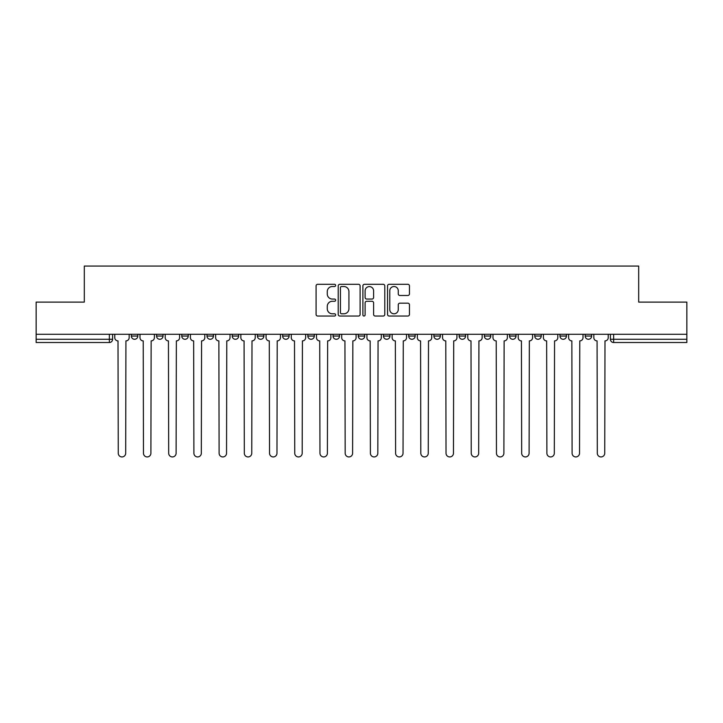 <?xml version="1.0" encoding="UTF-8"?>
<svg xmlns="http://www.w3.org/2000/svg" width="723" height="723" viewBox="0 0 723 723"><rect width="100%" height="100%" fill="white"/><g stroke="black" fill="none" stroke-linecap="round" stroke-linejoin="round"><path stroke-width="1.08" d="M335.644 285.413A1.112 1.112 0 0 0 334.532 284.302L317.677 284.302A1.591 1.591 0 0 0 316.087 285.883L316.087 314.442A1.591 1.591 0 0 0 317.677 316.032L334.532 316.032A1.112 1.112 0 0 0 335.644 314.921A1.112 1.112 0 0 0 334.532 313.809L332.345 313.809A5.079 5.079 0 0 1 327.275 308.73L327.275 306.353A5.079 5.079 0 0 1 332.345 301.274L334.532 301.274A1.112 1.112 0 0 0 335.644 300.162A1.112 1.112 0 0 0 334.532 299.051L332.345 299.051A5.079 5.079 0 0 1 327.275 293.981L327.275 291.595A5.079 5.079 0 0 1 332.345 286.516L334.532 286.516A1.112 1.112 0 0 0 335.644 285.413M408.694 334.27L408.694 336.041L415.156 336.041A3.235 3.235 0 0 1 411.929 339.277A3.235 3.235 0 0 1 408.694 336.041L408.694 334.27M333.05 334.27L333.05 336.041L339.521 336.041A3.235 3.235 0 0 1 336.285 339.277A3.235 3.235 0 0 1 333.05 336.041L333.05 334.27M282.63 334.27L282.63 336.041L289.092 336.041A3.235 3.235 0 0 1 285.856 339.277A3.235 3.235 0 0 1 282.63 336.041L282.63 334.27M257.415 334.27L257.415 336.041L263.877 336.041A3.235 3.235 0 0 1 260.651 339.277A3.235 3.235 0 0 1 257.415 336.041L257.415 334.27M206.986 334.27L206.986 336.041L213.448 336.041A3.235 3.235 0 0 1 210.221 339.277A3.235 3.235 0 0 1 206.986 336.041L206.986 334.27M407.862 295.481A1.591 1.591 0 0 0 409.453 293.899L409.453 285.883A1.591 1.591 0 0 0 407.862 284.302L389.146 284.302A1.591 1.591 0 0 0 387.555 285.883L387.555 314.442A1.591 1.591 0 0 0 389.146 316.032L407.862 316.032A1.591 1.591 0 0 0 409.453 314.442L409.453 304.763A1.591 1.591 0 0 0 407.862 303.181L399.855 303.181A1.591 1.591 0 0 0 398.265 304.763L398.265 309.561A4.248 4.248 0 0 1 394.026 313.809A4.248 4.248 0 0 1 389.778 309.561L389.778 290.763A4.248 4.248 0 0 1 394.026 286.516A4.248 4.248 0 0 1 398.265 290.763L398.265 293.899A1.591 1.591 0 0 0 399.855 295.481L407.862 295.481M36.15 334.27L36.15 302.106L84.311 302.106L84.311 266.064L638.689 266.064L638.689 302.106L686.85 302.106L686.85 334.27L36.15 334.27L36.15 339.277L112.598 339.277L112.598 334.27L112.598 339.277A3.235 3.235 0 0 1 109.363 342.512L36.15 342.512L36.15 339.277M360.108 285.883A1.591 1.591 0 0 0 358.527 284.302L339.801 284.302A1.591 1.591 0 0 0 338.219 285.883L338.219 314.442A1.591 1.591 0 0 0 339.801 316.032L358.527 316.032A1.591 1.591 0 0 0 360.108 314.442L360.108 285.883M364.473 284.302L383.199 284.302A1.591 1.591 0 0 1 384.781 285.883L384.781 314.442A1.591 1.591 0 0 1 383.199 316.032L375.183 316.032A1.591 1.591 0 0 1 373.601 314.442L373.601 302.865A1.591 1.591 0 0 0 372.011 301.274L366.697 301.274A1.591 1.591 0 0 0 365.106 302.865L365.106 314.921A1.112 1.112 0 0 1 363.994 316.032A1.112 1.112 0 0 1 362.892 314.921L362.892 285.883A1.591 1.591 0 0 1 364.473 284.302M610.402 334.27L610.402 339.277L686.85 339.277L686.85 342.512L613.637 342.512A3.235 3.235 0 0 1 610.402 339.277M686.85 334.27L686.85 339.277M591.649 336.041L591.649 334.27L591.649 336.041A3.235 3.235 0 0 1 588.423 339.277A3.235 3.235 0 0 1 585.187 336.041L591.649 336.041A3.235 3.235 0 0 1 588.423 339.277M585.187 334.27L585.187 336.041M566.443 334.27L566.443 336.041A3.235 3.235 0 0 1 563.208 339.277A3.235 3.235 0 0 1 559.973 336.041L566.443 336.041A3.235 3.235 0 0 1 563.208 339.277M559.973 334.27L559.973 336.041M541.229 334.27L541.229 336.041A3.235 3.235 0 0 1 537.993 339.277A3.235 3.235 0 0 1 534.758 336.041L541.229 336.041M534.758 334.27L534.758 336.041M516.014 334.27L516.014 336.041A3.235 3.235 0 0 1 512.779 339.277A3.235 3.235 0 0 1 509.552 336.041L516.014 336.041M509.552 334.27L509.552 336.041M490.8 334.27L490.8 336.041A3.235 3.235 0 0 1 487.564 339.277A3.235 3.235 0 0 1 484.338 336.041L490.8 336.041M484.338 334.27L484.338 336.041M465.585 334.27L465.585 336.041A3.235 3.235 0 0 1 462.349 339.277A3.235 3.235 0 0 1 459.123 336.041A3.235 3.235 0 0 0 462.349 339.277M459.123 334.27L459.123 336.041L465.585 336.041M440.37 334.27L440.37 336.041A3.235 3.235 0 0 1 437.144 339.277A3.235 3.235 0 0 1 433.908 336.041A3.235 3.235 0 0 0 437.144 339.277M433.908 334.27L433.908 336.041L440.37 336.041M415.156 334.27L415.156 336.041A3.235 3.235 0 0 1 411.929 339.277M389.95 334.27L389.95 336.041A3.235 3.235 0 0 1 386.715 339.277A3.235 3.235 0 0 1 383.479 336.041L389.95 336.041M383.479 334.27L383.479 336.041M364.735 334.27L364.735 336.041A3.235 3.235 0 0 1 361.5 339.277A3.235 3.235 0 0 1 358.265 336.041L364.735 336.041L364.735 334.27M358.265 334.27L358.265 336.041M339.521 334.27L339.521 336.041M314.306 334.27L314.306 336.041A3.235 3.235 0 0 1 311.071 339.277A3.235 3.235 0 0 1 307.844 336.041L314.306 336.041L314.306 334.27M307.844 334.27L307.844 336.041M289.092 334.27L289.092 336.041L289.092 334.27M263.877 336.041L263.877 334.27L263.877 336.041A3.235 3.235 0 0 1 260.651 339.277M238.662 334.27L238.662 336.041A3.235 3.235 0 0 1 235.436 339.277A3.235 3.235 0 0 1 232.2 336.041A3.235 3.235 0 0 0 235.436 339.277A3.235 3.235 0 0 0 238.662 336.041L238.662 334.27M232.2 334.27L232.2 336.041L238.662 336.041M213.448 334.27L213.448 336.041M188.242 334.27L188.242 336.041A3.235 3.235 0 0 1 185.007 339.277A3.235 3.235 0 0 1 181.771 336.041A3.235 3.235 0 0 0 185.007 339.277A3.235 3.235 0 0 0 188.242 336.041L181.771 336.041L181.771 334.27M156.557 334.27L156.557 336.041L163.027 336.041L163.027 334.27L163.027 336.041A3.235 3.235 0 0 1 159.792 339.277A3.235 3.235 0 0 1 156.557 336.041A3.235 3.235 0 0 0 159.792 339.277M131.351 334.27L131.351 336.041L137.813 336.041L137.813 334.27L137.813 336.041A3.235 3.235 0 0 1 134.577 339.277A3.235 3.235 0 0 1 131.351 336.041A3.235 3.235 0 0 0 134.577 339.277M341.554 286.516A1.112 1.112 0 0 0 340.443 287.627L340.443 312.697A1.112 1.112 0 0 0 341.554 313.809L343.85 313.809A5.079 5.079 0 0 0 348.929 308.73L348.929 291.595A5.079 5.079 0 0 0 343.85 286.516L341.554 286.516M373.601 290.845A4.248 4.248 0 0 0 369.354 286.597A4.248 4.248 0 0 0 365.106 290.845L365.106 297.469A1.591 1.591 0 0 0 366.697 299.051L372.011 299.051A1.591 1.591 0 0 0 373.601 297.469L373.601 290.845M114.776 337.659L114.776 334.27L114.776 337.659A3.235 3.235 48.4 0 0 118.012 340.894L118.256 453.222A3.714 3.714 48.4 0 0 121.97 456.936A3.714 3.714 48.4 0 0 125.694 453.222L125.929 340.894A3.235 3.235 48.4 0 0 129.164 337.659L129.164 334.27M118.012 340.894L118.256 453.222M125.694 453.222L125.929 340.894M139.991 337.659L139.991 334.27L139.991 337.659A3.235 3.235 48.4 0 0 143.226 340.894L143.47 453.222A3.714 3.714 48.4 0 0 147.185 456.936A3.714 3.714 48.4 0 0 150.899 453.222L151.143 340.894A3.235 3.235 48.4 0 0 154.379 337.659L154.379 334.27M165.206 337.659L165.206 334.27L165.206 337.659A3.235 3.235 48.4 0 0 168.441 340.894L168.685 453.222A3.714 3.714 48.4 0 0 172.399 456.936A3.714 3.714 48.4 0 0 176.114 453.222L176.358 340.894A3.235 3.235 48.4 0 0 179.593 337.659L179.593 334.27M143.226 340.894L143.47 453.222M150.899 453.222L151.143 340.894M168.441 340.894L168.685 453.222M176.114 453.222L176.358 340.894M190.42 337.659L190.42 334.27L190.42 337.659A3.235 3.235 48.4 0 0 193.656 340.894L193.9 453.222A3.714 3.714 48.4 0 0 197.614 456.936A3.714 3.714 48.4 0 0 201.328 453.222L201.572 340.894A3.235 3.235 48.4 0 0 204.808 337.659L204.808 334.27M215.635 337.659L215.635 334.27L215.635 337.659A3.235 3.235 48.4 0 0 218.87 340.894L219.105 453.222A3.714 3.714 48.4 0 0 222.829 456.936A3.714 3.714 48.4 0 0 226.543 453.222L226.787 340.894A3.235 3.235 48.4 0 0 230.022 337.659L230.022 334.27M240.849 337.659L240.849 334.27L240.849 337.659A3.235 3.235 48.4 0 0 244.076 340.894L244.32 453.222A3.714 3.714 48.4 0 0 248.043 456.936A3.714 3.714 48.4 0 0 251.758 453.222L252.002 340.894A3.235 3.235 48.4 0 0 255.228 337.659L255.228 334.27M193.656 340.894L193.9 453.222M201.328 453.222L201.572 340.894M218.87 340.894L219.105 453.222M226.543 453.222L226.787 340.894M244.076 340.894L244.32 453.222M251.758 453.222L252.002 340.894M266.064 337.659L266.064 334.27L266.064 337.659A3.235 3.235 48.4 0 0 269.29 340.894L269.534 453.222A3.714 3.714 48.4 0 0 273.249 456.936A3.714 3.714 48.4 0 0 276.972 453.222L277.216 340.894A3.235 3.235 48.4 0 0 280.443 337.659L280.443 334.27M269.29 340.894L269.534 453.222M276.972 453.222L277.216 340.894M291.279 337.659L291.279 334.27L291.279 337.659A3.235 3.235 48.4 0 0 294.505 340.894L294.749 453.222A3.714 3.714 48.4 0 0 298.463 456.936A3.714 3.714 48.4 0 0 302.187 453.222L302.422 340.894A3.235 3.235 48.4 0 0 305.657 337.659L305.657 334.27M294.505 340.894L294.749 453.222M302.187 453.222L302.422 340.894M316.484 337.659L316.484 334.27L316.484 337.659A3.235 3.235 48.4 0 0 319.72 340.894L319.964 453.222A3.714 3.714 48.4 0 0 323.678 456.936A3.714 3.714 48.4 0 0 327.402 453.222L327.636 340.894A3.235 3.235 48.4 0 0 330.872 337.659L330.872 334.27M319.72 340.894L319.964 453.222M327.402 453.222L327.636 340.894M341.699 337.659L341.699 334.27L341.699 337.659A3.235 3.235 48.4 0 0 344.934 340.894L345.178 453.222A3.714 3.714 48.4 0 0 348.893 456.936A3.714 3.714 48.4 0 0 352.607 453.222L352.851 340.894A3.235 3.235 48.4 0 0 356.087 337.659L356.087 334.27M344.934 340.894L345.178 453.222M352.607 453.222L352.851 340.894M366.913 337.659L366.913 334.27L366.913 337.659A3.235 3.235 48.4 0 0 370.149 340.894L370.393 453.222A3.714 3.714 48.4 0 0 374.107 456.936A3.714 3.714 48.4 0 0 377.822 453.222L378.066 340.894A3.235 3.235 48.4 0 0 381.301 337.659L381.301 334.27M370.149 340.894L370.393 453.222M377.822 453.222L378.066 340.894M392.128 337.659L392.128 334.27L392.128 337.659A3.235 3.235 48.4 0 0 395.364 340.894L395.598 453.222A3.714 3.714 48.4 0 0 399.322 456.936A3.714 3.714 48.4 0 0 403.036 453.222L403.28 340.894A3.235 3.235 48.4 0 0 406.516 337.659L406.516 334.27M395.364 340.894L395.598 453.222M403.036 453.222L403.28 340.894M417.343 337.659L417.343 334.27L417.343 337.659A3.235 3.235 48.4 0 0 420.578 340.894L420.813 453.222A3.714 3.714 48.4 0 0 424.537 456.936A3.714 3.714 48.4 0 0 428.251 453.222L428.495 340.894A3.235 3.235 48.4 0 0 431.721 337.659L431.721 334.27M420.578 340.894L420.813 453.222M428.251 453.222L428.495 340.894M442.557 337.659L442.557 334.27L442.557 337.659A3.235 3.235 48.4 0 0 445.784 340.894L446.028 453.222A3.714 3.714 48.4 0 0 449.751 456.936A3.714 3.714 48.4 0 0 453.466 453.222L453.71 340.894A3.235 3.235 48.4 0 0 456.936 337.659L456.936 334.27M445.784 340.894L446.028 453.222M453.466 453.222L453.71 340.894M467.772 337.659L467.772 334.27L467.772 337.659A3.235 3.235 48.4 0 0 470.998 340.894L471.242 453.222A3.714 3.714 48.4 0 0 474.957 456.936A3.714 3.714 48.4 0 0 478.68 453.222L478.924 340.894A3.235 3.235 48.4 0 0 482.151 337.659L482.151 334.27M470.998 340.894L471.242 453.222M478.68 453.222L478.924 340.894M492.978 337.659L492.978 334.27L492.978 337.659A3.235 3.235 48.4 0 0 496.213 340.894L496.457 453.222A3.714 3.714 48.4 0 0 500.171 456.936A3.714 3.714 48.4 0 0 503.895 453.222L504.13 340.894A3.235 3.235 48.4 0 0 507.365 337.659L507.365 334.27M496.213 340.894L496.457 453.222M503.895 453.222L504.13 340.894M518.192 337.659L518.192 334.27L518.192 337.659A3.235 3.235 48.4 0 0 521.428 340.894L521.672 453.222A3.714 3.714 48.4 0 0 525.386 456.936A3.714 3.714 48.4 0 0 529.1 453.222L529.344 340.894A3.235 3.235 48.4 0 0 532.58 337.659L532.58 334.27M521.428 340.894L521.672 453.222M529.1 453.222L529.344 340.894M543.407 337.659L543.407 334.27L543.407 337.659A3.235 3.235 48.4 0 0 546.642 340.894L546.886 453.222A3.714 3.714 48.4 0 0 550.601 456.936A3.714 3.714 48.4 0 0 554.315 453.222L554.559 340.894A3.235 3.235 48.4 0 0 557.795 337.659L557.795 334.27M546.642 340.894L546.886 453.222M554.315 453.222L554.559 340.894M568.621 337.659L568.621 334.27L568.621 337.659A3.235 3.235 48.4 0 0 571.857 340.894L572.101 453.222A3.714 3.714 48.4 0 0 575.815 456.936A3.714 3.714 48.4 0 0 579.53 453.222L579.774 340.894A3.235 3.235 48.4 0 0 583.009 337.659L583.009 334.27M571.857 340.894L572.101 453.222M579.53 453.222L579.774 340.894M593.836 337.659L593.836 334.27L593.836 337.659A3.235 3.235 48.4 0 0 597.071 340.894L597.306 453.222A3.714 3.714 48.4 0 0 601.03 456.936A3.714 3.714 48.4 0 0 604.744 453.222L604.988 340.894A3.235 3.235 48.4 0 0 608.224 337.659L608.224 334.27M597.071 340.894L597.306 453.222M604.744 453.222L604.988 340.894M109.363 334.27L109.363 342.512M613.637 334.27L613.637 342.512"/></g></svg>
